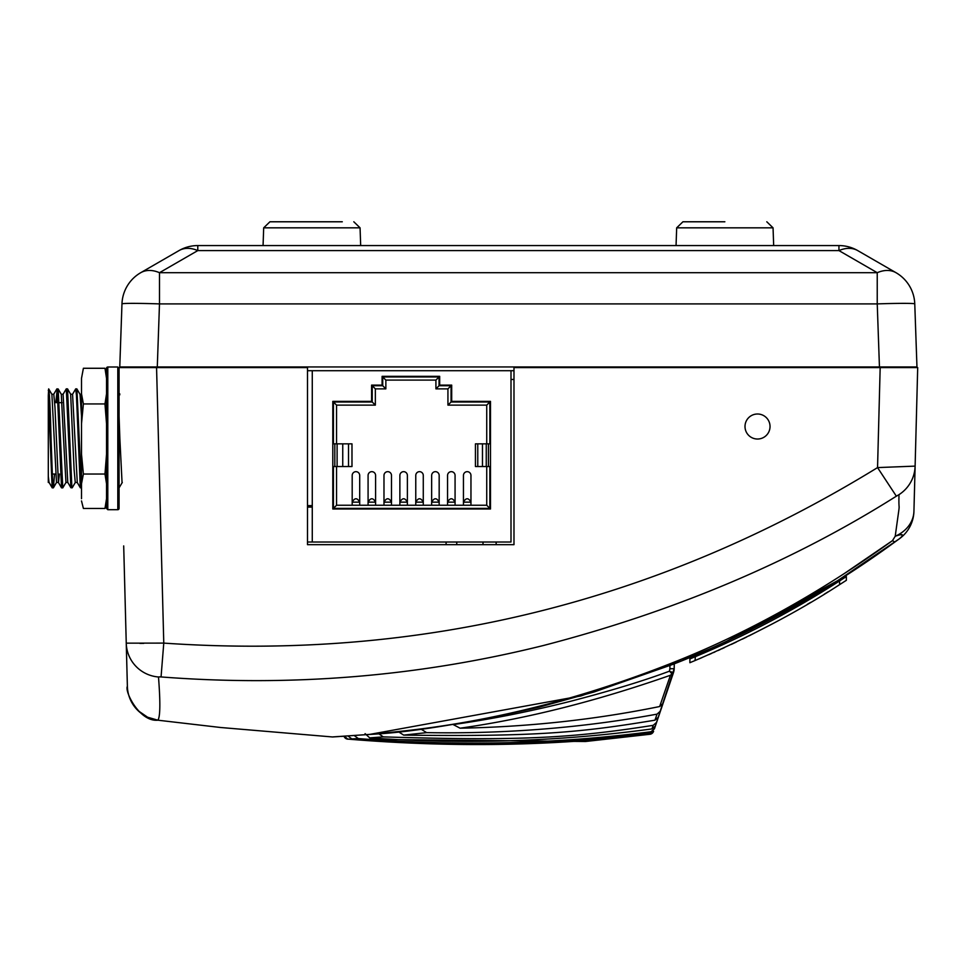 <?xml version="1.0" encoding="UTF-8"?>
<svg xmlns="http://www.w3.org/2000/svg" width="966" height="966" viewBox="0 0 966 966"><rect width="100%" height="100%" fill="white"/><g stroke="black" fill="none" stroke-linecap="round" stroke-linejoin="round"><path stroke-width="1.45" d="M898.803 367.587L898.815 366.959L900.191 367.587L880.171 367.587L917.7 367.587L916.963 395.746L917.7 367.587M514.612 367.587L514.612 366.959M896.013 272.702A37.541 24.573 120 0 0 877.237 272.702L838.947 250.592A37.541 24.573 -60 0 1 857.723 250.592L896.013 272.702A37.541 37.541 0 0 1 914.766 303.904A37.541 37.541 0 0 0 896.013 272.702L857.723 250.592A37.541 37.541 0 0 0 838.947 245.569L197.789 245.569A37.541 37.541 0 0 0 179.012 250.592A37.541 24.573 60 0 1 197.789 250.592L159.487 272.702L159.487 303.904A37.541 1.304 2 0 0 121.97 303.904A37.541 37.541 0 0 1 140.722 272.702A37.541 37.541 0 0 0 121.97 303.904L119.772 366.959L916.963 366.959L914.766 303.904L916.963 366.959M898.815 366.959L879.446 366.959L877.237 303.904A37.541 1.304 -2 0 1 914.766 303.904M154.838 366.959L137.921 366.959L137.933 367.587L137.921 366.959L157.289 366.959L159.487 303.904L877.237 303.904L877.237 272.702L159.487 272.702A37.541 24.573 -120 0 0 140.722 272.702L179.012 250.592M625.304 245.569L595.334 245.569M360.064 227.831L353.81 221.782L360.064 227.831L360.68 245.569L360.064 227.831L263.682 227.831L269.937 221.782L311.873 221.782C258.647 221.782 258.647 221.782 311.873 221.782C365.088 221.782 365.088 221.782 311.873 221.782L342.29 221.782M724.862 221.782C671.636 221.782 671.636 221.782 724.862 221.782C778.077 221.782 778.077 221.782 724.862 221.782L682.926 221.782L676.671 227.831L773.054 227.831L773.669 245.569L773.054 227.831L766.799 221.782L773.054 227.831M641.013 367.587L641.013 366.959M539.644 366.959L539.644 367.587M306.862 366.959L306.862 367.587M127.246 681.102L123.696 545.923M137.933 367.587L119.035 367.587L156.564 367.587L163.773 643.102L126.244 643.163L127.15 677.601M143.765 643.38L139.865 643.404M136.544 367.587L307.49 367.587L307.49 544.667L513.984 544.667L513.984 367.587L880.171 367.587L877.551 467.592L896.351 496.186C792.953 561.475 675.331 611.249 543.472 645.493C418.833 676.514 291.37 686.995 161.056 676.937L159.1 676.876M770.035 426.513A12.51 12.51 -0 0 1 757.525 439.023A12.51 12.51 -0 0 1 745.003 426.513A12.51 12.51 -0 0 1 757.525 414.003A12.51 12.51 -0 0 1 770.035 426.513M333.149 736.925A3.755 3.755 -42.1 0 1 332.413 736.949L220.683 727.507L157.881 720.201A35.042 35.042 48 0 1 127.379 686.367L127.271 682.008M844.682 573.297L892.475 540.634L894.818 542.059L899.491 538.69C904.562 534.367 903.138 533.534 895.228 536.227L892.475 540.634L895.228 536.227C901.169 492.563 898.356 517.812 899.008 494.64L896.351 496.186M158.496 676.985C160.465 702.548 160.259 716.941 157.881 720.201C139.49 722.073 124.421 691.306 127.379 686.367L126.244 643.163A35.042 34.861 -1.5 0 0 158.496 676.985M332.413 736.949L369.845 734.377C408.98 730.344 519.334 723.293 671.442 663.207C745.824 633.998 819.506 593.148 892.475 540.634L894.818 542.059C826.039 592.23 752.079 633.008 672.928 664.367L594.271 691.922L539.004 707.209C465.998 723.449 409.801 732.506 370.425 734.377L333.463 736.865M902.051 536.359L899.491 538.69A35.042 35.042 23.5 0 0 913.933 511.243L914.669 483.35M914.681 482.855L913.933 511.243L915.116 466.119L877.551 467.592C658.281 602.313 420.355 660.816 163.773 643.102L161.056 676.937M902.353 535.876L901.519 534.609M901.266 534.596L898.634 535.043M684.834 659.633L686.464 658.969M689.857 657.568L691.644 656.832M695.834 655.081L701.847 652.521M820.846 591.071L836.471 581.411M837.063 581.049L899.491 538.69A35.042 35.042 0 0 0 913.933 511.243L915.116 466.119A35.042 34.969 -178.5 0 1 899.008 494.64M370.473 734.377A4.697 3.912 84.6 0 1 369.845 734.377L580.868 695.955M684.109 659.923L672.928 664.367L671.442 663.207M818.48 592.508L749.894 630.243L837.836 580.554L818.927 592.23M710.614 648.705L718.837 645.022M684.278 659.85L693.129 656.216M684.761 659.657L685.51 659.355M689.181 657.858L691.209 657.013M684.049 659.947L683.228 660.285M682.539 660.563L680.559 661.348M680.994 661.179L680.161 661.517M678.953 661.988L677.878 662.422M677.83 662.435L676.743 662.869M676.272 663.05L675.632 663.304M916.963 395.746L915.116 466.119M456.773 542.011L456.737 544.667M496.126 542.011L496.174 544.667M483.036 542.011L482.988 544.667M446.123 542.011L446.075 544.667M670.428 675.258C596.155 701.256 526.035 718.897 460.07 728.195L453.223 724.572C491.428 719.199 530.865 711.35 571.534 701.038C611.985 690.461 644.636 680.499 669.498 671.153L669.885 668.713L674.183 668.713L674.268 663.847L674.183 668.713A12.522 12.522 -0.1 0 1 673.87 671.273A12.522 12.522 179.9 0 0 674.183 668.713A12.522 12.522 -0.1 0 1 673.87 671.273A12.522 12.522 179.9 0 0 674.183 668.713A12.522 12.522 -0.1 0 1 673.87 671.273A12.522 12.522 179.9 0 0 674.183 668.713A12.522 12.522 -0.1 0 1 673.87 671.273A12.522 12.522 179.9 0 0 674.183 668.713L673.519 672.517A12.522 12.522 179.9 0 0 673.688 671.974A12.522 12.522 -0.1 0 1 673.519 672.517A12.522 12.522 179.9 0 0 673.688 671.974A12.522 12.522 -0.1 0 1 673.519 672.517A12.522 12.522 179.9 0 0 673.688 671.974A12.522 12.522 -0.1 0 1 673.519 672.517A12.522 12.522 179.9 0 0 673.688 671.974A12.522 12.522 -0.1 0 1 673.519 672.517L663.026 703.453L659.669 706.52L670.428 675.258L673.519 672.505L670.911 674.896M669.885 668.713L669.945 665.526M650.154 734.16C553.421 746.09 452.764 747.744 348.195 739.135L585.481 741.502L650.13 734.245L585.481 741.502L650.13 734.245L653.571 731.322A4.383 4.383 139.7 0 1 650.13 734.245L653.608 731.238L650.456 733.327L650.999 731.757L654.429 728.811L674.183 668.713M430.486 743.168L348.4 739.147M341.3 736.418L344.005 736.249A4.383 4.383 46.3 0 0 347.857 739.159L344.367 736.225M654.429 728.823L673.519 672.517L654.429 728.823M650.456 733.327C550.487 745.426 450.965 747.298 351.878 738.93L347.929 735.995M354.256 735.585L358.314 738.567L351.878 738.93M650.999 731.745C554.762 744.134 457.208 746.416 358.314 738.567M378.66 733.677L383.285 736.877L369.688 737.867C463.571 744.641 557.648 741.671 651.941 728.932L653.185 725.333L656.614 722.351L655.383 726.009L651.965 728.932M369.688 737.867L365.088 733.629M671.913 677.263L672.674 675.029M653.185 725.333C573.949 737.758 522.751 741.224 383.285 736.877M658.365 717.195L654.972 720.177L657.025 714.128L660.454 711.061L658.365 717.195M420.971 729.113L426.658 732.639L403.679 735.102C536.903 736.877 581.266 732.385 654.972 720.177M403.679 735.102L398.427 731.757M657.025 714.14C583.005 727.784 506.208 733.955 426.658 732.639M460.07 728.195C528.523 726.915 595.044 719.694 659.645 706.532M669.498 671.153L671.998 673.882L673.519 672.517M845.31 580.977L846.361 580.312L846.361 576.557L839.563 580.964C793.726 610.415 745.68 635.652 695.411 656.651L689.881 658.945L689.881 662.7L695.411 660.394C750.401 636.727 798.459 611.478 839.563 584.659L839.563 580.964L846.361 576.557L846.361 580.312L840.058 584.345M695.411 656.651L695.001 660.575M840.166 584.273L845.226 581.037M846.361 580.312L846.361 576.557M698.925 658.921L701.992 657.605M708.682 654.707L711.773 653.342M713.451 652.605L714.997 651.917M718.1 650.516L720.213 649.563M721.626 648.91L724.476 647.606M731.298 644.431L736.261 642.076M742.371 639.13L746.537 637.089M807.322 604.33L810.716 602.337M824.215 594.223L828.103 591.832M749.073 635.833L771.592 624.278L749.073 635.833M771.544 624.302L749.302 635.725M770.856 621.09L773.826 619.52M771.291 624.434L749.23 635.761M307.49 505.629L312.272 505.629M307.49 542.011L511.002 542.011L511.002 370.715L312.272 370.715L312.272 542.011M312.272 507.102L307.49 507.102M385.857 380.097L435.92 380.097L439.047 376.969L382.729 376.969L385.857 380.097L385.857 388.863L375.351 388.863L372.224 385.736L372.224 402.001L375.351 405.128L375.351 388.863M372.224 402.001L333.427 402.001L336.554 405.128L375.351 405.128M447.934 388.863L447.934 405.128L451.062 402.001L451.062 385.736L447.934 388.863L435.92 388.863L439.047 385.736L439.047 376.969M447.934 405.128L486.731 405.128L489.859 402.001L451.062 402.001M486.731 405.128L486.731 443.853M486.731 466.53L486.731 505.242L489.859 508.382L489.859 466.53M489.859 443.853L489.859 402.001M486.731 505.242L336.554 505.242L333.427 508.382L489.859 508.382M333.427 402.001L333.427 443.853M333.427 466.53L333.427 508.382M336.554 505.242L336.554 466.53M336.554 443.853L336.554 405.128M451.062 385.736L439.047 385.736M435.92 380.097L435.92 388.863M382.729 376.969L382.729 385.736L372.224 385.736M382.729 385.736L385.857 388.863M477.772 466.53L477.772 443.853L475.441 443.853L475.441 466.53L482.469 466.53L482.469 443.853L490.486 443.853L490.486 508.997L332.799 508.997L332.799 443.853L351.986 443.853L351.986 466.53L348.509 466.53L348.509 443.853M482.469 466.53L490.486 466.53L490.486 401.373L451.69 401.373L451.69 385.108L439.675 385.108L439.675 376.342L382.101 376.342L382.101 385.108L371.596 385.108L371.596 401.373L332.799 401.373L332.799 466.53L337.11 466.53L337.11 443.853M477.772 443.853L482.469 443.853M348.509 466.53L342.749 466.53L342.749 443.853M342.749 466.53L337.11 466.53M383.985 475.465A3.816 3.755 90 0 1 387.74 471.662A3.816 3.755 90 0 1 391.496 475.465L391.496 502.151C388.984 497.635 386.485 497.635 383.985 502.151L383.985 475.465M391.496 505.242L391.496 502.151L383.985 502.151L383.985 505.242M399.876 505.242L399.876 475.465A3.816 3.755 90 0 1 403.631 471.662A3.816 3.755 90 0 1 407.386 475.465L407.386 505.242M407.386 502.151L399.876 502.151C402.375 497.635 404.887 497.635 407.386 502.151M463.451 505.242L463.451 475.465A3.816 3.755 90 0 1 467.206 471.662A3.816 3.755 90 0 1 470.961 475.465L470.961 505.242M470.961 502.151L463.451 502.151C465.95 497.635 468.462 497.635 470.961 502.151M368.082 505.242L368.082 475.465A3.816 3.755 90 0 1 371.838 471.662A3.816 3.755 90 0 1 375.593 475.465L375.593 505.242M375.593 502.151L368.082 502.151C370.594 497.635 373.093 497.635 375.593 502.151M415.766 475.465A3.816 3.755 90 0 1 419.522 471.662A3.816 3.755 90 0 1 423.277 475.465L423.277 502.151C420.778 497.635 418.278 497.635 415.766 502.151L415.766 475.465M423.277 505.242L423.277 502.151L415.766 502.151L415.766 505.242M431.657 505.242L431.657 475.465A3.816 3.755 90 0 1 435.412 471.662A3.816 3.755 90 0 1 439.168 475.465L439.168 505.242M439.168 502.151L431.657 502.151C434.169 497.635 436.668 497.635 439.168 502.151M447.56 475.465A3.816 3.755 90 0 1 451.315 471.662A3.816 3.755 90 0 1 455.071 475.465L455.071 502.151C452.559 497.635 450.059 497.635 447.56 502.151L447.56 475.465M455.071 505.242L455.071 502.151L447.56 502.151L447.56 505.242M352.192 475.465A3.816 3.755 90 0 1 355.947 471.662A3.816 3.755 90 0 1 359.702 475.465L359.702 502.151C357.203 497.635 354.691 497.635 352.192 502.151L352.192 475.465M359.702 505.242L359.702 502.151L352.192 502.151L352.192 505.242M513.984 379.469L511.002 379.469M81.506 500.931L83.39 508.442L81.506 500.931M81.506 378.37L83.39 368.275L81.506 378.37L81.506 393.85L83.39 403.945L81.506 423.772L81.506 393.85M83.39 474.028L81.506 483.761L81.506 454.201L83.39 474.028L104.98 474.028L106.538 454.201M106.538 423.772L104.98 403.945L106.538 393.85M106.538 378.37L104.98 368.275L106.538 375.786M104.98 474.028L106.538 483.761L106.538 498.697L104.98 508.442L106.538 500.931M104.98 403.945L83.39 403.945M81.506 454.201L81.506 423.772M81.506 386.593L81.506 490.124M81.506 498.697L81.506 483.761M104.98 508.442L83.39 508.442M104.98 368.275L83.39 368.275M107.794 367.008L107.794 509.698L106.538 508.454L106.538 368.263A1.256 1.256 0 0 1 107.794 367.008L117.804 367.008L117.804 509.698A1.256 1.256 0 0 0 119.059 508.454L119.059 368.481M55.762 402.689L57.187 389.709L61.522 487.854L58.407 482.457L54.965 407.241L53.794 394.237L51.814 394.261M49.025 482.336L48.3 476.298L48.3 395.505L52.14 487.721L49.025 482.336M49.097 482.457L48.3 482.457L48.3 476.238M56.499 482.384L51.886 394.37L48.686 388.912M63.08 394.285L66.292 388.827L70.892 487.733L67.777 482.348L63.104 394.261M59.421 474.028L58.491 482.529M63.527 438.322L61.293 394.357L58.165 388.972L56.958 388.875M77.256 482.408L72.571 394.321M77.256 482.457L75.263 482.469L74.092 469.476L70.651 394.261L67.535 388.863L71.858 486.961L72.221 487.794L75.336 482.396M65.954 482.457L63.539 438.455M81.506 416.02L80.045 394.382L76.918 388.996L81.506 487.745M119.748 394.889L119.712 393.742M119.844 438.322L119.059 416.044M122.03 482.191L119.856 438.455M122.296 482.432L119.059 487.866M72.474 394.406L75.674 388.948L76.459 395.348L80.299 487.721L77.183 482.336M80.963 484.123L81.506 474.052M70.892 487.733L72.1 487.842M65.978 482.42L62.766 487.89L58.165 388.972M57.489 392.643L56.934 402.689M54.531 474.028L53.468 487.697L52.599 481.249L51.041 438.371C50.123 402.194 49.218 386.243 48.3 390.493M48.686 388.875L48.3 395.505M513.984 370.715L511.002 370.715M312.272 370.715L307.49 370.715M197.789 245.569L197.789 250.592L838.947 250.592L838.947 245.569M876.947 367.587L876.959 366.959M159.776 366.959L159.788 367.587M895.228 536.227A35.042 29.113 1.5 0 0 913.933 511.243M669.812 671.515L673.507 672.529M488.434 466.53L488.434 443.853M486.26 466.53L486.26 443.853M334.816 466.53L334.816 443.853M269.937 221.782L263.682 227.831L263.066 245.569M682.926 221.782L676.671 227.831L676.055 245.569M157.881 720.201L147.581 717.207L138.114 710.71M127.114 675.995L126.244 643.163M333.21 736.913L339.489 736.527M580.783 695.979L683.904 660.007M682.89 660.189L717.376 645.686L689.277 657.81M817.405 593.16L724.754 642.318L837.836 580.554M686.102 659.114L688.444 658.148M117.804 367.008L119.059 368.263M107.794 509.698L117.804 509.698M63.176 394.261L61.232 394.261M58.407 482.457L56.499 482.457M72.571 394.261L70.651 394.261M67.837 482.457L65.881 482.457M81.506 394.261L79.961 394.261M81.506 487.842L80.371 487.842M76.845 388.875L75.674 388.875M67.463 388.875L66.34 388.875M62.718 487.842L61.595 487.842M53.384 487.842L52.212 487.842M56.837 388.924L53.722 394.309M56.583 482.312L53.468 487.697M62.126 402.689L59.216 402.689M55.545 474.028L52.236 474.028"/></g></svg>
